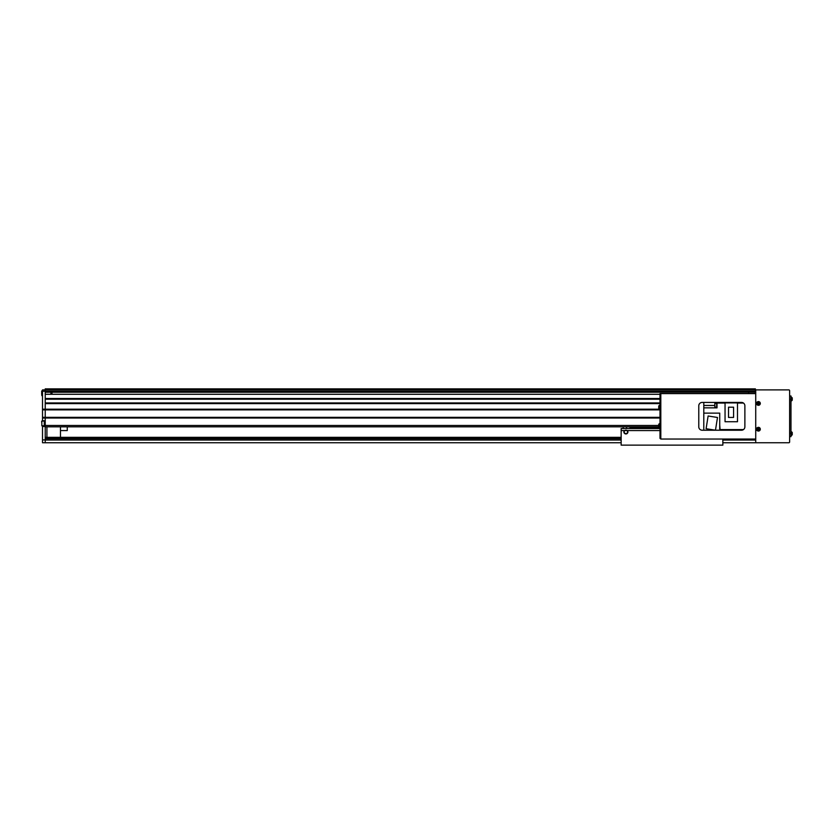 <?xml version="1.0" encoding="UTF-8"?>
<svg xmlns="http://www.w3.org/2000/svg" width="834" height="834" viewBox="0 0 834 834"><rect width="100%" height="100%" fill="white"/><g stroke="black" fill="none" stroke-linecap="round" stroke-linejoin="round"><path stroke-width="1.25" d="M44.41 421.201L44.275 425.809L44.275 421.066L41.836 421.066L41.836 425.809L44.41 426.153L44.41 420.732L42.513 420.732L42.513 389.885L45.224 389.885L45.224 388.863L755.385 388.863L755.385 393.606M52 392.251L52 394.284M748.609 393.606L748.609 392.251M45.224 426.831L658.839 426.831M659.996 403.614L45.224 403.614L45.224 418.022L659.996 418.022M45.224 439.904L42.513 439.904L42.513 442.76L45.224 442.76L45.224 418.022L45.224 425.476L658.787 425.476L658.829 424.141A4.743 4.743 0 0 0 658.787 424.329L658.787 424.329A4.733 4.733 0 0 0 658.683 424.954L658.787 425.204A4.629 4.149 -90 0 0 658.787 425.747A4.629 4.149 -90 0 1 658.787 425.204M42.513 418.022L45.224 418.022L45.224 417.344L659.996 417.344M42.513 417.344L45.224 417.344L45.224 409.88L659.996 409.88M42.513 409.88L45.224 409.88L45.224 409.202L659.996 409.202M45.224 402.937L659.996 402.937M45.224 399.205L659.996 399.205M755.729 393.606L659.996 393.606L659.996 394.284L45.224 394.284L45.224 398.527L659.996 398.527M755.385 389.885L42.513 389.885L45.224 389.885L45.224 392.251L755.385 392.251M46.923 437.339L46.923 426.831M60.475 437.339L60.475 426.831M623.863 431.918C624.791 429.719 624.791 429.719 623.863 431.918C624.791 429.719 624.791 429.719 623.863 431.918A2.033 2.033 0 0 0 625.896 433.951A2.033 2.033 0 0 0 627.929 431.918C627.001 429.719 627.001 429.719 627.929 431.918C627.001 429.719 627.001 429.719 627.929 431.918A2.033 2.033 0 0 0 627.418 430.563L624.385 430.563A2.033 2.033 0 0 0 623.863 431.918C624.791 434.107 624.791 434.107 623.863 431.918C624.791 434.107 624.791 434.107 623.863 431.918M627.595 431.918A1.699 1.699 0 0 0 625.896 430.219A1.699 1.699 0 0 0 624.207 431.918A1.699 1.699 0 0 0 625.896 433.607A1.699 1.699 0 0 0 627.595 431.918M624.385 430.563L621.153 430.563L621.153 428.53L659.996 428.53M722.849 439.038L722.849 445.137L621.153 445.137L621.153 430.563M659.996 430.563L627.418 430.563M631.317 427.915L631.317 428.53M627.929 431.918C627.001 434.107 627.001 434.107 627.929 431.918C627.001 434.107 627.001 434.107 627.929 431.918M42.513 439.904L42.513 426.487L45.224 426.487M44.41 426.153L42.513 426.487M42.513 409.202L45.224 409.202L45.224 391.24L755.385 391.24M42.513 389.885L45.224 389.885L45.224 391.24L42.513 391.24M623.186 428.53L623.186 426.831M626.574 428.53L626.574 426.831M60.475 430.563L67.262 430.563L67.262 426.831M756.97 404.594L755.729 404.594L755.729 428.05L756.97 428.05M756.97 430.354L755.729 430.354L755.729 442.76L788.808 442.76A0.813 0.813 0 0 0 789.621 441.947L789.621 390.698A0.813 0.813 0 0 0 788.808 389.885L755.729 389.885L755.729 402.29L756.97 402.29M755.729 430.354L755.729 428.05L755.729 430.354M755.729 404.594L755.729 402.29L755.729 404.594M659.996 438.361L659.996 394.284L660.809 394.284L660.809 438.361L659.996 438.361L660.809 439.038L660.809 393.606M744.877 426.831L744.877 405.814A3.388 3.388 0 0 0 741.489 402.426L702.165 402.426A3.388 3.388 0 0 0 698.777 405.814L698.777 426.831A3.388 3.388 0 0 0 702.165 430.219L741.489 430.219A3.388 3.388 0 0 0 744.877 426.831M755.729 439.038L660.809 439.038M789.621 395.983L790.976 395.983L790.976 436.662L789.621 436.662L790.976 436.662M758.054 403.885L758.127 403.864A0.521 0.521 0 0 0 758.961 403.52A0.521 0.521 0 0 0 758.023 403.124A0.521 0.521 0 0 0 757.918 403.364L757.272 403.635A4.629 2.064 67.6 0 0 757.376 403.875A4.629 2.064 67.6 0 0 757.481 404.125L758.054 403.885A0.584 0.584 0 0 0 758.387 404.031L758.627 404.605A4.629 2.064 -22.4 0 0 759.128 404.396L758.888 403.823A0.584 0.584 0 0 0 759.023 403.489L759.597 403.249A4.629 2.064 -112.4 0 0 759.503 402.999A4.629 2.064 -112.4 0 0 759.399 402.759L758.815 402.989A0.584 0.584 0 0 0 758.492 402.853L758.252 402.28A4.629 2.064 157.6 0 0 757.752 402.488L757.991 403.062A0.584 0.584 0 0 0 757.856 403.395M757.209 403.948A1.324 1.324 0 0 0 758.95 404.667A1.324 1.324 0 0 0 759.67 402.937A1.324 1.324 0 0 0 757.929 402.217A1.324 1.324 0 0 0 757.209 403.948M757.731 401.717A1.866 1.866 0 0 0 756.719 404.156A1.866 1.866 0 0 0 759.149 405.168A1.866 1.866 0 0 0 760.16 402.728A1.866 1.866 0 0 0 757.731 401.717M757.918 429.468L757.991 429.468A0.521 0.521 0 0 0 758.888 429.479A0.521 0.521 0 0 0 758.169 428.749A0.521 0.521 0 0 0 757.991 428.937L757.293 428.926A4.629 2.064 90.4 0 0 757.293 429.197A4.629 2.064 90.4 0 0 757.293 429.468L757.918 429.468A0.584 0.584 0 0 0 758.169 429.729L758.158 430.344A4.629 2.064 0.4 0 0 758.7 430.354L758.7 429.729A0.584 0.584 0 0 0 758.961 429.479L759.586 429.479A4.629 2.064 -89.6 0 0 759.586 429.208A4.629 2.064 -89.6 0 0 759.586 428.947L758.961 428.937A0.584 0.584 0 0 0 758.711 428.686L758.711 428.061A4.629 2.064 -179.6 0 0 758.179 428.05L758.169 428.676A0.584 0.584 0 0 0 757.918 428.937M757.105 429.197A1.324 1.324 0 0 0 758.429 430.532A1.324 1.324 0 0 0 759.764 429.208A1.324 1.324 0 0 0 758.45 427.873A1.324 1.324 0 0 0 757.105 429.197M758.45 427.342A1.866 1.866 0 0 0 756.574 429.187A1.866 1.866 0 0 0 758.429 431.063A1.866 1.866 0 0 0 760.306 429.218A1.866 1.866 0 0 0 758.45 427.342M759.18 428.937L759.169 429.479M758.179 428.467L758.711 428.467M757.991 428.937A0.521 0.521 0 0 0 757.991 429.468M757.699 429.468L757.699 428.926M758.7 429.937L758.169 429.937M659.996 405.303L659.423 405.355L659.423 408.983L658.829 405.845A4.743 4.743 0 0 0 658.787 406.022L658.787 406.022A4.733 4.733 0 0 0 658.683 406.648L658.787 406.898A4.629 4.149 -90 0 0 658.787 407.44A4.629 4.149 -90 0 1 658.787 406.898M659.996 409.035L658.829 408.493A4.743 4.743 0 0 1 658.787 408.316L658.787 408.316A4.733 4.733 0 0 1 658.683 407.69L658.787 407.44M659.996 423.609L659.423 423.662L659.423 427.289L658.829 425.476M659.996 427.342L658.829 426.799A4.743 4.743 0 0 1 658.787 426.622L658.787 426.622A4.733 4.733 0 0 1 658.683 425.997L658.787 425.747M790.976 400.893L792.144 400.362L791.56 400.852L791.56 397.224L792.144 400.362A4.743 4.743 0 0 0 792.196 400.184L792.196 400.184A4.733 4.733 0 0 0 792.3 399.559L792.185 399.298A4.629 4.149 90 0 0 792.185 398.767A4.629 4.149 90 0 1 792.185 399.298M790.976 397.172L792.144 397.703A4.743 4.743 0 0 1 792.196 397.881L792.196 397.881A4.733 4.733 0 0 1 792.3 398.506L792.185 398.767M790.976 435.473L792.144 434.941L791.56 435.421L791.56 431.793L792.144 434.941A4.743 4.743 0 0 0 792.196 434.764L792.196 434.764A4.733 4.733 0 0 0 792.3 434.128L792.185 433.878A4.629 4.149 90 0 0 792.185 433.346A4.629 4.149 90 0 1 792.185 433.878M790.976 431.741L792.144 432.283A4.743 4.743 0 0 1 792.196 432.46L792.196 432.46A4.733 4.733 0 0 1 792.3 433.086L792.185 433.346M45.224 442.76L621.153 442.76M722.849 442.76L755.729 442.76M45.224 437.339L621.153 437.339M634.882 427.915L629.962 427.915L629.962 426.893L630.984 426.831M634.882 428.53L634.882 427.779L659.996 427.779M634.882 426.831L634.882 427.779M630.984 426.893L634.882 426.893M41.7 394.451L41.7 391.031L41.836 395.639L41.7 391.031L42.513 390.896L41.836 390.896M50.926 394.284L50.926 392.251M51.187 394.284L51.187 392.251M41.7 422.265L41.7 421.201M717.011 407.305L717.011 403.239M716.677 407.273L716.677 403.27M716.197 407.169L714.842 407.169L714.842 403.375L716.197 403.375M703.792 402.426L703.792 430.219M719.732 430.073L743.021 429.854M703.792 413.132L719.732 413.132L719.732 430.219M743.469 429.583L720.065 429.583L719.732 424.996M737.485 403.062L743.469 403.062M703.792 407.847L717.011 407.847L717.011 403.062L725.048 403.062M743.021 402.791L717.011 402.426M708.118 415.999L706.096 428.718L715.478 430.208L717.49 417.48L708.118 415.999M737.485 402.895L737.485 421.743L725.048 421.743L725.048 402.895L737.485 402.895M728.52 407.201L728.52 417.438L733.576 417.438L733.576 407.201L728.52 407.201M790.976 399.371L789.621 399.371M790.976 433.273L789.621 433.273M757.741 401.769A1.814 1.814 0 0 0 756.761 404.136A1.814 1.814 0 0 0 759.128 405.115A1.814 1.814 0 0 0 760.118 402.749A1.814 1.814 0 0 0 757.741 401.769M758.45 427.394A1.814 1.814 0 0 0 756.626 429.187A1.814 1.814 0 0 0 758.429 431.022A1.814 1.814 0 0 0 760.254 429.218A1.814 1.814 0 0 0 758.45 427.394M45.224 440.029L621.153 440.029M722.849 440.029L755.729 440.029M45.224 438.694L621.153 438.694M45.224 438.017L621.153 438.017M703.792 405.47L714.842 405.47M659.423 405.355L658.829 405.845L659.423 405.355M659.423 423.662L658.829 424.141M42.513 395.639L41.836 395.639M41.836 425.809L44.41 425.674"/></g></svg>
